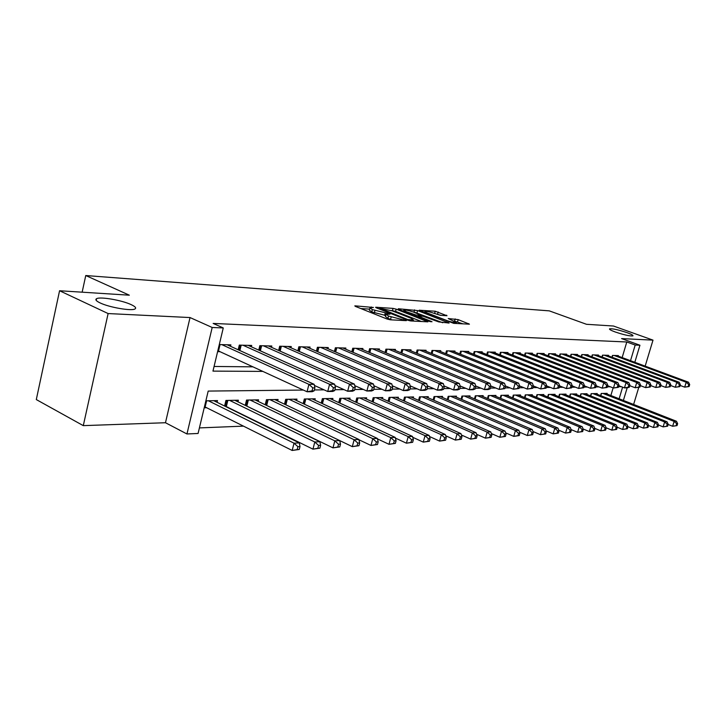 <?xml version="1.0" encoding="UTF-8"?>
<svg xmlns="http://www.w3.org/2000/svg" width="726" height="726" viewBox="0 0 726 726"><rect width="100%" height="100%" fill="white"/><g stroke="black" fill="none" stroke-linecap="round" stroke-linejoin="round"><path stroke-width="1.09" d="M373.445 307.47L355.332 305.864L354.796 305.909L355.531 306.445L387.031 319.004L390.316 319.803L406.333 320.647L388.519 316.028L386.041 314.24L389.998 314.186L389.463 313.795L372.338 309.603L369.942 307.878L373.445 307.47M615.285 332C624.287 334.985 630.177 336.265 632.945 335.857C633.308 335.294 631.357 334.232 627.082 332.671C618.162 329.713 612.317 328.442 609.531 328.851C609.141 329.395 611.056 330.439 615.285 332M100.088 302.905C109.308 307.416 131.633 311.245 134.972 308.958C136.542 307.996 135.29 306.572 131.224 304.666C122.004 300.246 100.233 296.453 96.585 298.685C94.97 299.602 96.141 301.009 100.088 302.905M446.998 315.746L435.219 311.227L419.183 310.211L453.696 323.351L469.432 324.168L458.179 319.621L448.223 318.532L456.418 322.535C454.685 322.807 451.608 322.181 447.18 320.656L426.997 312.861L424.919 311.454C426.67 311.2 429.728 311.817 434.103 313.314L440.419 315.329L446.998 315.746M622.155 357.582L626.792 341.991L635.196 345.041L639.933 345.231L634.823 362.283M59.568 290.745L108.12 313.559L83.29 425.636L36.3 399.572L59.568 290.745L129.337 295.192L85.759 275.535L549.283 310.864L586.49 324.295L613.461 326.019L653.001 340.131L621.592 338.597L639.933 345.231M83.29 425.636L165.474 422.732L190.03 317.552L108.12 313.559M190.03 317.552L212.192 327.48L223.263 327.943L212.963 371.113L262.866 371.403M626.792 341.991L213.135 323.433L223.263 327.943M396.151 309.149L393.047 308.396L376.095 307.252L375.596 307.298L376.34 307.833L407.595 320.166L410.798 320.946L427.959 321.836L396.151 309.149L395.57 311.363L391.296 310.537M398.32 308.75L417.595 310.574L449.14 323.034L438.831 321.936L423.104 316.273L418.04 316.028L432.034 321.727L430.101 321.618L398.22 309.14M633.616 404.455L638.744 387.439M645.16 366.122L653.001 340.131M227.047 407.232L227.937 407.213M230.532 346.311L230.877 344.877L219.297 344.56M251.377 346.819L251.704 345.449L239.299 345.113L238.173 349.778M271.506 347.309L271.823 346.012L259.835 345.676L258.746 350.132M290.963 347.79L291.271 346.547L279.682 346.229L278.63 350.476M309.775 348.253L310.075 347.064L298.867 346.756L297.851 350.812M327.97 348.707L328.261 347.572L317.416 347.273L316.436 351.148M345.594 349.152L345.875 348.053L335.376 347.763L334.423 351.484M362.655 349.578L362.927 348.525L352.763 348.244L351.838 351.811M379.199 349.986L379.462 348.988L369.607 348.716L368.717 352.128M395.225 350.395L395.479 349.424L385.923 349.161L385.061 352.446M410.78 350.785L411.025 349.859L401.759 349.596L400.924 352.754M425.872 351.166L426.108 350.277L417.114 350.023L416.297 353.054M440.519 351.538L440.755 350.676L432.015 350.44L431.235 353.353M454.748 351.901L454.975 351.075L446.49 350.839L445.728 353.653M468.569 352.255L468.796 351.457L460.547 351.23L459.812 353.934M482.01 352.6L482.227 351.829L474.214 351.602L473.488 354.215M495.087 352.936L495.295 352.183L487.5 351.974L486.792 354.497M507.801 353.263L508 352.537L500.414 352.328L499.733 354.769M520.17 353.58L520.37 352.881L512.983 352.673L512.32 355.032M532.212 353.889L532.403 353.208L525.225 353.017L524.58 355.295M543.946 354.188L544.137 353.535L537.131 353.344L536.505 355.549M555.372 354.488L555.553 353.852L548.738 353.662L548.13 355.794M566.516 354.769L566.688 354.161L560.045 353.979L559.447 356.039M577.37 355.05L577.542 354.46L571.063 354.279L570.482 356.285M587.96 355.332L588.124 354.751L581.807 354.578L581.245 356.52M598.288 355.595L598.451 355.041L592.289 354.869L591.735 356.747M608.37 355.858L608.524 355.313L602.507 355.15L601.972 356.974M214.07 366.467L252.975 366.839M217.609 351.638L220.114 351.693M611.964 357.201L612.49 355.422L618.361 355.586L618.207 356.112M199.405 427.913L243.519 426.135M263.683 425.309L264.563 425.282M610.856 395.525L613.134 387.884M204.206 407.785L206.719 407.731M217.074 402.313L217.482 400.607L205.875 400.825M224.588 406.015L225.931 400.443L238.382 400.217L237.983 401.841M245.234 405.38L246.541 400.062L258.565 399.844L258.184 401.396M265.199 404.763L266.451 399.69L278.085 399.481L277.713 400.961M284.492 404.182L285.708 399.336L296.961 399.128L296.598 400.543M303.159 403.629L304.339 398.991L315.229 398.783L314.875 400.144M321.237 403.093L322.371 398.656L332.916 398.456L332.581 399.763M338.733 402.585L339.832 398.329L350.05 398.138L349.723 399.391M355.695 402.095L356.756 398.011L366.657 397.83L366.34 399.028M372.129 401.632L373.164 397.712L382.765 397.53L382.457 398.683M388.074 401.179L389.072 397.412L398.392 397.24L398.093 398.347M403.538 400.752L404.509 397.122L413.557 396.959L413.266 398.029M418.557 400.335L419.501 396.85L428.286 396.686L428.004 397.712M433.141 399.935L434.057 396.577L442.588 396.414L442.315 397.412M447.316 399.554L448.196 396.314L456.491 396.16L456.227 397.113M461.083 399.182L461.945 396.06L470.012 395.906L469.758 396.832M474.477 398.828L475.312 395.806L483.162 395.661L482.908 396.559M487.5 398.483L488.317 395.57L495.958 395.425L495.713 396.287M500.178 398.147L500.976 395.334L508.409 395.189L508.173 396.024M512.52 397.83L513.291 395.098L520.533 394.971L520.297 395.779M524.535 397.521L525.288 394.88L532.34 394.744L532.113 395.534M536.242 397.213L536.977 394.663L543.847 394.536L543.629 395.289M547.658 396.922L548.366 394.454L555.063 394.327L554.855 395.062M558.775 396.641L559.474 394.245L565.999 394.118L565.79 394.835M569.62 396.369L570.3 394.046L576.662 393.928L576.462 394.617M580.201 396.106L580.864 393.846L587.071 393.728L586.871 394.399M590.519 395.842L591.164 393.655L597.226 393.537L597.035 394.191M600.593 395.597L601.219 393.465L607.145 393.356L606.954 393.991M85.759 275.535L82.147 292.188M303.368 390.062L208.199 391.078L198.08 433.467L186.954 433.966L212.192 327.48M165.474 422.732L186.954 433.966M629.297 387.212L629.932 385.089L628.852 385.098L628.217 387.221L629.297 387.212L627.173 387.847L623.389 400.434M630.522 360.686L635.196 345.041M621.329 386.668L618.57 386.704M610.312 386.786L607.353 386.822M598.995 386.913L595.819 386.94M587.352 387.031L583.958 387.067M575.382 387.158L571.761 387.203M563.067 387.294L559.202 387.33M550.39 387.43L546.27 387.475M537.34 387.566L532.948 387.611M523.9 387.711L519.226 387.757M510.051 387.856L505.069 387.911M495.767 388.011L490.467 388.065M481.029 388.165L475.403 388.228M465.82 388.328L459.839 388.392M450.12 388.501L443.767 388.564M433.903 388.673L427.151 388.746M417.132 388.846L409.963 388.927M399.799 389.036L392.185 389.118M381.858 389.227L373.763 389.308M363.272 389.426L354.687 389.517M344.024 389.626L334.904 389.726M324.068 389.844L314.385 389.944M619.133 398.765L622.599 387.167M369.861 308.205L369.352 310.156L371.739 311.899L372.338 309.603M385.715 315.483L371.739 311.899M385.96 314.567L385.442 316.536L387.92 318.333L388.519 316.028M391.931 319.894L387.92 318.333M369.616 309.131L360.822 308.559M421.507 321.545L395.57 311.363M380.088 308.305L407.667 319.522L413.493 320.03L410.943 318.233L392.267 310.891L380.088 308.305M413.176 311.953L413.992 312.008L414.573 309.839M442.724 322.734L413.992 312.008M413.266 311.989C408.802 310.456 405.652 309.82 403.81 310.093L405.861 311.508L416.089 315.048L421.153 315.293L413.266 311.989M463.061 323.878L454.059 321.01M440.954 315.365L434.094 313.314M299.257 449.467L300.001 446.554L297.896 446.681L297.152 449.603L299.257 449.467L292.179 450.465L294.03 443.187L299.293 442.887L213.753 400.67M204.478 406.66L292.179 450.465L297.152 449.603M208.38 400.77L294.03 443.187L297.896 446.681M299.293 442.887L300.001 446.554M314.158 390.824L314.912 387.865L312.815 387.884L312.062 390.842L314.158 390.824L312.289 391.695L307.044 391.759L308.922 384.344L221.802 344.623M312.815 387.884L308.922 384.344L314.158 384.317L227.156 344.777M312.062 390.842L307.044 391.759L217.836 350.685M314.912 387.865L314.158 384.317M319.885 448.16L320.62 445.31L318.587 445.428L317.852 448.296L319.885 448.16L312.96 449.149L314.794 441.998L319.867 441.707L234.779 400.28M224.633 405.798L312.96 449.149L317.852 448.296M229.588 400.38L314.794 441.998L318.587 445.428M319.867 441.707L320.62 445.31M339.768 446.907L340.494 444.103L338.543 444.221L337.808 447.034L339.768 446.907L332.989 447.869L334.813 440.845L339.704 440.564L255.08 399.908M245.243 405.353L332.989 447.869L337.808 447.034M250.071 399.999L334.813 440.845L338.543 444.221M339.704 440.564L340.494 444.103M358.953 445.7L359.679 442.942L357.791 443.051L357.065 445.818L358.953 445.7L352.319 446.644L354.125 439.738L358.853 439.466L274.718 399.536M339.714 440.582L352.319 446.644L357.065 445.818M269.872 399.627L354.125 439.738L357.791 443.051M358.853 439.466L359.679 442.942M377.475 444.53L378.192 441.816L376.367 441.925L375.651 444.639L377.475 444.53L370.977 445.455L372.774 438.667L377.329 438.413L293.703 399.191M358.907 439.729L370.977 445.455L375.651 444.639M289.012 399.273L372.774 438.667L376.367 441.925M377.329 438.413L378.192 441.816M334.686 390.588L335.43 387.684L333.415 387.702L332.662 390.606L334.686 390.588L332.771 391.441L327.725 391.505L329.586 384.235L242.947 345.213M333.415 387.702L329.586 384.235L334.632 384.199L248.11 345.349M332.662 390.606L327.725 391.505L314.394 385.442M335.43 387.684L334.632 384.199M354.469 390.361L355.214 387.502L353.263 387.521L352.518 390.379L354.469 390.361L352.527 391.205L347.654 391.26L349.505 384.118L263.356 345.776M353.263 387.521L349.505 384.118L354.37 384.09L268.357 345.912M352.518 390.379L347.654 391.26L334.94 385.542M355.214 387.502L354.37 384.09M373.545 390.143L374.289 387.339L372.411 387.357L371.676 390.161L373.545 390.143L371.585 390.969L366.884 391.024L368.717 384.009L283.086 346.32M372.411 387.357L368.717 384.009L373.418 383.981L287.913 346.456M371.676 390.161L366.884 391.024L354.751 385.633M374.289 387.339L373.418 383.981M391.967 389.926L392.693 387.176L390.887 387.194L390.152 389.953L391.967 389.926L389.971 390.742L385.433 390.806L387.257 383.909L302.161 346.846M390.887 387.194L387.257 383.909L391.795 383.882L306.826 346.974M390.152 389.953L385.433 390.806L373.863 385.715M392.693 387.176L391.795 383.882M395.361 443.395L396.078 440.736L394.318 440.845L393.601 443.513L395.361 443.395L389 444.312L390.779 437.642L395.189 437.388L312.071 398.846M377.456 438.894L389 444.312L393.601 443.513M307.534 398.928L390.779 437.642L394.318 440.845M395.189 437.388L396.078 440.736M409.754 389.726L410.48 387.022L408.729 387.04L408.003 389.744L409.754 389.726L407.74 390.534L403.357 390.579L405.162 383.809L320.602 347.355M408.729 387.04L405.162 383.809L409.546 383.782L325.121 347.482M408.003 389.744L403.357 390.579L392.312 385.778M410.48 387.022L409.546 383.782M412.658 442.306L413.366 439.684L411.669 439.793L410.961 442.415L412.658 442.306L406.424 443.196L408.193 436.644L412.45 436.399L329.858 398.51M395.371 438.068L406.424 443.196L410.961 442.415M325.466 398.592L408.193 436.644L411.669 439.793M412.45 436.399L413.366 439.684M426.942 389.526L427.659 386.867L425.962 386.885L425.245 389.544L426.942 389.526L424.901 390.316L420.663 390.37L422.459 383.709L338.461 347.854M425.962 386.885L422.459 383.709L426.697 383.682L342.835 347.972M425.245 389.544L420.663 390.37L410.136 385.833M427.659 386.867L426.697 383.682M429.384 441.254L430.091 438.676L428.44 438.776L427.741 441.354L429.384 441.254L423.267 442.125L425.028 435.673L429.148 435.437L347.092 398.193M412.695 437.27L423.267 442.125L427.741 441.354M342.835 398.275L425.028 435.673L428.44 438.776M429.148 435.437L430.091 438.676M443.559 389.336L444.267 386.722L442.633 386.74L441.916 389.354L443.559 389.336L441.508 390.116L437.406 390.171L439.194 383.618L355.749 348.326M442.633 386.74L439.194 383.618L443.287 383.591L359.987 348.444M441.916 389.354L437.406 390.171L427.36 385.878M444.267 386.722L443.287 383.591M445.573 440.228L446.272 437.696L444.675 437.787L443.976 440.328L445.573 440.228L439.575 441.09L441.317 434.738L445.301 434.511L363.79 397.884M429.456 436.489L439.575 441.09L443.976 440.328M359.66 397.957L441.317 434.738L444.675 437.787M445.301 434.511L446.272 437.696M459.631 389.154L460.338 386.586L458.759 386.595L458.052 389.172L459.631 389.154L457.571 389.916L453.605 389.971L455.365 383.528L372.502 348.789M458.759 386.595L455.365 383.528L459.331 383.5L376.603 348.907M458.052 389.172L453.605 389.971L444.013 385.914M460.338 386.586L459.331 383.5M461.246 439.239L461.936 436.743L460.393 436.834L459.694 439.339L461.246 439.239L455.356 440.083L457.081 433.839L460.946 433.613L379.979 397.585M445.673 435.727L455.356 440.083L459.694 439.339M375.977 397.657L457.081 433.839L460.393 436.834M460.946 433.613L461.936 436.743M475.194 388.973L475.893 386.441L474.359 386.459L473.661 388.991L475.194 388.973L473.116 389.735L469.277 389.78L471.029 383.437L388.737 349.242M474.359 386.459L471.029 383.437L474.868 383.419L392.712 349.351M473.661 388.991L469.277 389.78L460.13 385.942M475.893 386.441L474.868 383.419M476.419 438.277L477.109 435.827L475.612 435.918L474.922 438.377L476.419 438.277L470.639 439.112L472.354 432.959L476.102 432.75L395.688 397.285M461.382 434.983L470.639 439.112L474.922 438.377M391.804 397.358L472.354 432.959L475.612 435.918M476.102 432.75L477.109 435.827M490.268 388.8L490.957 386.314L489.478 386.323L488.779 388.818L490.268 388.8L488.171 389.544L484.451 389.59L486.193 383.355L404.482 349.678M489.478 386.323L486.193 383.355L489.914 383.328L408.339 349.787M488.779 388.818L484.451 389.59L475.73 385.969M490.957 386.314L489.914 383.328M491.13 437.351L491.82 434.928L490.368 435.019L489.687 437.442L491.13 437.351L485.458 438.168L487.155 432.115L490.785 431.906L410.934 397.004M476.592 434.257L485.458 438.168L489.687 437.442M407.168 397.077L487.155 432.115L490.368 435.019M490.785 431.906L491.82 434.928M504.869 388.637L505.559 386.187L504.116 386.196L503.427 388.655L504.869 388.637L499.161 389.417L500.886 383.264L419.755 350.095M504.116 386.196L500.886 383.264L504.488 383.246L423.503 350.204M503.427 388.655L499.161 389.417L490.849 385.978M505.559 386.187L504.488 383.246M505.396 436.453L506.076 434.066L504.67 434.157L503.989 436.544L505.396 436.453L499.824 437.261L501.512 431.289L505.033 431.09L425.735 396.732M491.348 433.549L499.824 437.261L503.989 436.544M422.078 396.795L501.512 431.289L504.67 434.157M505.033 431.09L506.076 434.066M519.017 388.474L519.707 386.06L518.31 386.069L517.629 388.492L519.017 388.474L513.418 389.236L515.133 383.192L434.584 350.504M518.31 386.069L515.133 383.192L518.627 383.165L438.223 350.613M517.629 388.492L513.418 389.236L505.487 385.996M519.707 386.06L518.627 383.165M519.235 435.573L519.907 433.231L518.545 433.313L517.874 435.664L519.235 435.573L513.754 436.371L515.433 430.491L518.845 430.3L440.119 396.46M505.65 432.85L513.754 436.371L517.874 435.664M436.562 396.532L515.433 430.491L518.545 433.313M518.845 430.3L519.907 433.231M532.748 388.319L533.428 385.942L532.076 385.951L531.396 388.337L532.748 388.319L527.248 389.072L528.945 383.11L448.977 350.903M532.076 385.951L528.945 383.11L532.33 383.092L452.516 351.003M531.396 388.337L527.248 389.072L519.68 385.996M533.428 385.942L532.33 383.092M532.666 434.729L533.329 432.415L532.004 432.496L531.341 434.81L532.666 434.729L527.285 435.509L528.945 429.719L532.258 429.529L454.086 396.205M519.526 432.17L527.285 435.509L531.341 434.81M450.637 396.269L528.945 429.719L532.004 432.496M532.258 429.529L533.329 432.415M546.07 388.165L546.751 385.824L545.435 385.833L544.754 388.183L546.07 388.165L540.661 388.909L542.349 383.038L462.97 351.293M545.435 385.833L542.349 383.038L545.634 383.019L466.401 351.384M544.754 388.183L540.661 388.909L533.419 385.987M546.751 385.824L545.634 383.019M545.707 433.903L546.369 431.625L545.081 431.707L544.418 433.985L545.707 433.903L540.416 434.674L542.059 428.966L545.28 428.785L467.671 395.951M532.993 431.507L540.416 434.674L544.418 433.985M464.313 396.015L542.059 428.966L545.081 431.707M545.28 428.785L546.369 431.625M559.002 388.02L559.673 385.706L558.394 385.715L557.731 388.029L559.002 388.02L553.684 388.746L555.363 382.965L476.565 351.665M558.394 385.715L555.363 382.965L558.548 382.947L479.904 351.765M557.731 388.029L553.684 388.746L546.705 385.951M559.673 385.706L558.548 382.947M558.376 433.104L559.029 430.863L557.777 430.935L557.123 433.186L558.376 433.104L553.167 433.867L554.8 428.24L557.931 428.059L480.884 395.706M546.07 430.854L553.167 433.867L557.123 433.186M477.617 395.77L554.8 428.24L557.777 430.935M557.931 428.059L559.029 430.863M571.562 387.875L572.224 385.597L570.99 385.606L570.327 387.884L571.562 387.875L566.334 388.591L567.995 382.892L489.787 352.037M570.99 385.606L567.995 382.892L571.099 382.874L493.027 352.128M570.327 387.884L566.334 388.591L559.61 385.914M572.224 385.597L571.099 382.874M570.681 432.333L571.335 430.11L570.119 430.182L569.465 432.406L570.681 432.333L565.563 433.077L567.188 427.523L570.228 427.351L493.744 395.47M558.775 430.219L565.563 433.077L569.465 432.406M490.558 395.525L567.188 427.523L570.119 430.182M570.228 427.351L571.335 430.11M583.768 387.738L584.421 385.488L583.223 385.497L582.561 387.748L583.768 387.738L578.622 388.446L580.265 382.82L502.637 352.391M583.223 385.497L580.265 382.82L583.287 382.802L505.804 352.473M582.561 387.748L578.622 388.446L572.142 385.878M584.421 385.488L583.287 382.802M582.651 431.571L583.296 429.384L582.116 429.456L581.472 431.652L582.651 431.571L577.615 432.306L579.221 426.834L582.179 426.67L506.249 395.234M571.126 429.601L577.615 432.306L581.472 431.652M503.154 395.289L579.221 426.834L582.116 429.456M582.179 426.67L583.296 429.384M595.629 387.602L596.282 385.388L595.111 385.397L594.458 387.611L595.629 387.602L590.565 388.301L592.198 382.756L515.151 352.736M595.111 385.397L592.198 382.756L595.129 382.738L518.228 352.818M594.458 387.611L590.565 388.301L584.321 385.842M596.282 385.388L595.129 382.738M594.285 430.836L594.93 428.685L593.777 428.748L593.142 430.908L594.285 430.836L589.33 431.562L590.928 426.171L593.804 425.999L518.428 395.008M583.132 428.993L589.33 431.562L593.142 430.908M515.415 395.062L590.928 426.171L593.777 428.748M593.804 425.999L594.93 428.685M607.163 387.466L607.807 385.279L606.664 385.297L606.019 387.475L607.163 387.466L602.181 388.156L603.796 382.693L527.33 353.072M606.664 385.297L603.796 382.693L606.646 382.675L530.325 353.154M606.019 387.475L602.181 388.156L596.155 385.805M607.807 385.279L606.646 382.675M605.611 430.128L606.246 427.995L605.13 428.068L604.495 430.191L605.611 430.128L600.729 430.836L602.317 425.518L605.112 425.354L530.298 394.79M594.803 428.394L600.729 430.836L604.495 430.191M527.357 394.844L602.317 425.518L605.13 428.068M605.112 425.354L606.246 427.995M618.38 387.339L619.024 385.188L617.917 385.197L617.272 387.348L618.38 387.339L613.479 388.02L615.085 382.629L539.191 353.399M617.917 385.197L615.085 382.629L617.853 382.611L542.104 353.48M617.272 387.348L613.479 388.02L607.662 385.76M619.024 385.188L617.853 382.611M616.628 429.429L617.263 427.333L616.174 427.396L615.539 429.493L616.628 429.429L611.827 430.128L613.397 424.882L616.12 424.719L541.859 394.572M606.165 427.814L611.827 430.128L615.539 429.493M538.991 394.626L613.397 424.882L616.174 427.396M616.12 424.719L617.263 427.333M627.173 387.847L624.469 387.884L626.066 382.566L550.735 353.716M628.852 385.098L626.066 382.566L628.761 382.548L553.575 353.798M628.217 387.221L624.469 387.884L618.861 385.715M629.932 385.089L628.761 382.548M627.364 428.748L627.981 426.679L626.928 426.743L626.302 428.821L627.364 428.748L622.627 429.447L624.188 424.256L626.837 424.111L553.121 394.363M617.218 427.242L622.627 429.447L626.302 428.821M550.335 394.418L624.188 424.256L626.928 426.743M626.837 424.111L627.981 426.679M639.924 387.094L640.55 384.998L639.506 385.007L638.871 387.103L639.924 387.094L635.168 387.757L636.747 382.502L561.997 354.034M639.506 385.007L636.747 382.502L639.379 382.493L564.764 354.106M638.871 387.103L635.168 387.757L629.76 385.678M640.55 384.998L639.379 382.493M637.809 428.095L638.426 426.044L637.401 426.108L636.775 428.159L637.809 428.095L633.145 428.776L634.696 423.657L637.283 423.512L564.102 394.154M627.981 426.688L633.145 428.776L636.775 428.159M561.389 394.209L634.696 423.657L637.401 426.108M637.283 423.512L638.426 426.044M650.269 386.976L650.895 384.907L649.879 384.916L649.253 386.985L650.269 386.976L645.596 387.62L647.156 382.448L572.968 354.333M649.879 384.916L647.156 382.448L649.716 382.43L575.664 354.406M649.253 386.985L645.596 387.62L640.359 385.633M650.895 384.907L649.716 382.43M647.991 427.451L648.608 425.427L647.601 425.49L646.984 427.514L647.991 427.451L643.399 428.122L644.933 423.067L647.456 422.922L574.82 393.955M638.408 426.117L643.399 428.122L646.984 427.514M572.17 394.009L644.933 423.067L647.601 425.49M647.456 422.922L648.608 425.427M660.351 386.858L660.978 384.816L659.979 384.825L659.353 386.867L660.351 386.858L655.741 387.502L657.293 382.393L583.659 354.633M659.979 384.825L657.293 382.393L659.789 382.375L586.29 354.705M659.353 386.867L655.741 387.502L650.696 385.579M660.978 384.816L659.789 382.375M657.919 426.824L658.527 424.828L657.547 424.891L656.939 426.879L657.919 426.824L653.391 427.487L654.916 422.496L657.366 422.36L585.265 393.764M648.572 425.554L653.391 427.487L656.939 426.879M582.679 393.81L654.916 422.496L657.547 424.891M657.366 422.36L658.527 424.828M670.18 386.749L670.797 384.726L669.826 384.735L669.209 386.758L670.18 386.749L665.633 387.385L667.176 382.33L594.095 354.914M669.826 384.735L667.176 382.33L669.608 382.321L596.663 354.987M669.209 386.758L665.633 387.385L660.751 385.533M670.797 384.726L669.608 382.321M667.593 426.207L668.192 424.238L667.239 424.302L666.631 426.271L667.593 426.207L663.128 426.87L664.644 421.942L667.031 421.806L595.465 393.574M658.473 425.009L663.128 426.87L666.631 426.271M592.942 393.619L664.644 421.942L667.239 424.302M667.031 421.806L668.192 424.238M679.754 386.631L680.362 384.644L679.418 384.653L678.81 386.649L679.754 386.631L675.28 387.267L676.804 382.275L604.277 355.195M679.418 384.653L676.804 382.275L679.173 382.266L606.782 355.268M678.81 386.649L675.28 387.267L670.561 385.488M680.362 384.644L679.173 382.266M677.031 425.618L677.63 423.666L676.696 423.73L676.097 425.672L677.031 425.618L672.63 426.262L674.127 421.398L676.46 421.261L605.42 393.392M668.12 424.483L672.63 426.262L676.097 425.672M602.961 393.438L674.127 421.398L676.696 423.73M676.46 421.261L677.63 423.666M689.092 386.531L689.7 384.562L688.774 384.571L688.166 386.541L689.092 386.531L684.682 387.149L686.197 382.23L614.205 355.477M688.774 384.571L686.197 382.23L688.502 382.212L616.655 355.54M688.166 386.541L684.682 387.149L680.117 385.442M689.7 384.562L688.502 382.212M371.022 307.715L371.222 306.926M403.293 320.529L403.511 319.703M387.003 314.077L387.221 313.26M374.326 312.924L374.925 310.637M384.608 315.42L385.207 313.133M390.552 319.386L391.16 317.071M401.287 320.42L401.505 319.585M426.997 321.854L427.151 321.273M392.467 310.61L393.047 308.396M380.106 309.312L380.261 308.704M407.504 320.139L407.667 319.522M409.718 320.792L409.909 320.066M411.769 321.001L411.987 320.184M417.023 312.752L417.595 310.574M448.16 323.043L448.314 322.471M418.675 317.153L418.829 316.572M405.716 312.089L405.861 311.508M412.831 314.875L412.985 314.294M415.826 316.037L416.089 315.048M420.499 316.109L420.708 315.338M426.852 313.405L426.997 312.861M447.025 321.21L447.18 320.656M454.603 321.037L455.193 318.895M457.589 321.772L458.179 319.621M468.442 324.177L468.597 323.624M434.647 313.351L435.219 311.227M437.606 314.077L438.177 311.953M446.463 315.71L446.608 315.184M205.149 406.941L206.62 400.806M220.042 344.578L218.517 350.957M225.496 406.088L226.866 400.434M226.376 406.442L227.837 400.416M246.005 405.616L247.366 400.053M246.876 405.961L248.328 400.035M265.843 405.072L267.177 399.681M266.687 405.48L268.13 399.663M285.055 404.446L286.343 399.327M285.899 404.845L287.278 399.309M241.195 345.159L239.889 350.558M240.233 345.131L239.017 350.168M261.623 345.73L260.362 350.858M260.661 345.703L259.5 350.467M281.352 346.275L280.145 351.148M280.408 346.248L279.292 350.767M300.437 346.801L299.275 351.438M299.493 346.774L298.422 351.066M303.649 403.856L304.884 398.982M304.475 404.246L305.818 398.964M318.895 347.309L317.77 351.729M317.961 347.282L316.926 351.366M321.645 403.284L322.834 398.647M322.462 403.665L323.751 398.628M336.755 347.799L335.675 352.019M335.839 347.781L334.84 351.665M339.078 402.739L340.213 398.32M339.886 403.111L341.129 398.302M354.052 348.28L353.017 352.31M353.145 348.253L352.192 351.956M355.967 402.222L357.065 398.011M356.775 402.585L357.972 397.993M370.814 348.743L369.815 352.591M369.915 348.716L368.99 352.246M372.338 401.723L373.4 397.703M373.137 402.086L374.298 397.685M387.058 349.197L386.096 352.872M386.168 349.17L385.279 352.537M388.228 401.251L389.245 397.412M389.018 401.605L390.134 397.394M402.812 349.633L401.877 353.154M401.932 349.605L401.079 352.818M403.638 400.797L404.627 397.122M404.427 401.142L405.507 397.104M418.103 350.05L417.196 353.426M417.223 350.032L416.406 353.099M418.603 400.362L419.555 396.85M419.383 400.698L420.427 396.832M432.941 350.458L432.07 353.698M432.07 350.44L431.28 353.371M433.912 400.271L434.919 396.559M447.352 350.858L446.508 353.961M448.033 399.863L449.004 396.296M461.355 351.248L460.538 354.224M461.754 399.472L462.698 396.042M474.958 351.62L474.169 354.488M475.094 399.091L476.011 395.797M488.19 351.992L487.418 354.742M488.081 398.728L488.961 395.552M501.058 352.346L500.314 354.996M500.713 398.374L501.566 395.316M513.581 352.691L512.855 355.241M513.01 398.029L513.845 395.089M525.769 353.027L525.07 355.486M524.989 397.703L525.796 394.871M537.639 353.353L536.959 355.722M536.659 397.385L537.44 394.654M549.201 353.68L548.538 355.958M548.03 397.077L548.792 394.445M560.463 353.989L559.828 356.185M559.12 396.777L559.855 394.236M571.444 354.288L570.827 356.412M569.928 396.496L570.645 394.036M582.152 354.587L581.553 356.638M580.473 396.214L581.172 393.837M592.597 354.878L592.017 356.856M590.764 395.942L591.445 393.646M602.789 355.159L602.226 357.074M600.81 395.679L601.464 393.465M612.735 355.431L612.181 357.283M96.213 300.392L96.585 298.685M379.535 309.095L379.716 308.405M413.212 321.083L413.493 320.03M417.831 316.826L418.022 316.119M403.511 311.227L403.747 310.329M420.935 316.137L421.153 315.293M424.628 312.543L424.855 311.672M456.155 323.487L456.418 322.535"/></g></svg>
